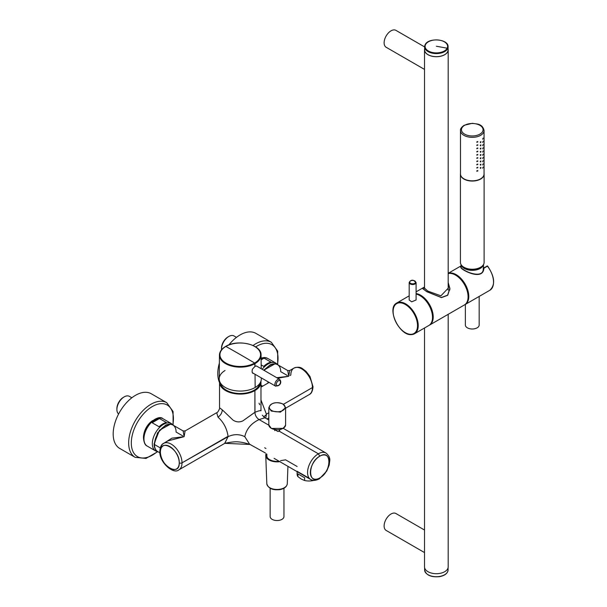 <?xml version="1.0" encoding="UTF-8"?>
<svg xmlns="http://www.w3.org/2000/svg" width="607" height="607" viewBox="0 0 607 607"><rect width="100%" height="100%" fill="white"/><g stroke="black" fill="none" stroke-linecap="round" stroke-linejoin="round"><path stroke-width="0.91" d="M424.521 544.009L424.521 566.862A11.837 6.836 0 0 0 427.981 571.695A11.837 6.836 0 0 0 440.879 573.175A11.837 6.836 0 0 0 448.186 566.862L448.186 314.32M424.619 49A11.837 6.836 0 0 0 424.521 49.88A11.837 6.836 0 0 0 427.981 54.706A11.837 6.836 0 0 0 440.879 56.193A11.837 6.836 0 0 0 448.186 49.88A11.837 6.836 0 0 0 448.087 49M424.521 60.844L424.521 288.613M424.619 46.929L395.908 30.35A9.765 5.638 120 0 0 387.714 33.719A9.765 5.638 120 0 0 386.143 47.263L424.521 69.418M424.521 530.032L395.908 513.514A9.765 5.638 120 0 0 387.714 516.883A9.765 5.638 120 0 0 386.143 530.427L424.521 552.582M425.09 44.895A11.738 6.776 0 0 0 424.619 46.807L424.619 49.88A11.738 6.776 0 0 0 434.68 56.588A11.738 6.776 0 0 0 447.617 51.785A11.738 6.776 0 0 0 448.087 49.88L448.087 46.807C448.664 38.916 428.261 37.285 425.128 44.759L424.619 46.807A11.738 6.776 0 0 0 434.68 53.515A11.738 6.776 0 0 0 447.617 48.712A11.738 6.776 0 0 0 448.087 46.807M448.763 313.986L441.661 318.083M424.521 286.982L422.958 288.712L426.835 291.656L441.433 297.483L447.64 295.161L449.817 288.416L448.186 282.794M424.521 287.323L424.27 287.946L427.806 291.087L440.917 295.821L448.436 287.946L448.186 285.814M423.936 287.323L422.867 288.765L426.767 291.694L441.471 297.612L447.731 295.275L449.916 288.454L448.186 282.65M429.179 325.276A17.755 10.251 -120 0 0 429.536 325.086L464.408 304.957A17.755 10.251 -120 0 0 465.577 286.694A17.755 10.251 -120 0 0 449.514 273.385A17.755 10.251 -120 0 0 448.186 273.582M429.536 325.086A17.755 10.251 -120 0 0 431.167 307.848A17.755 10.251 -120 0 0 416.091 293.576M464.75 304.737A17.755 10.251 -120 0 0 465.106 304.547A17.755 10.251 -120 0 0 466.275 286.292A17.755 10.251 -120 0 0 450.212 272.983A17.755 10.251 -120 0 0 448.186 273.4M483.218 268.431L483.885 268.233C483.271 280.487 464.256 271.541 461.077 267.998L460.599 266.981L461.062 266.162M409.186 282.536L409.186 299.987L411.667 301.823L416.091 299.987L416.091 282.536L413.557 280.404C411.713 279.812 410.264 280.525 409.186 282.536A3.452 1.996 0 0 0 411.667 284.448A3.452 1.996 0 0 0 416.091 282.536M411.683 334.563A17.755 10.251 -120 0 0 414.543 333.744L428.838 325.489A17.755 10.251 -120 0 0 430.667 308.728A17.755 10.251 -120 0 0 416.091 294.092M479.173 296.702L479.173 325.011A6.905 3.983 180 0 1 474.909 328.69A6.905 3.983 180 0 1 467.382 327.833A6.905 3.983 180 0 1 465.364 325.011L465.364 304.403M481.488 266.685A10.478 6.047 180 0 1 475.22 269.614A10.478 6.047 180 0 1 463.05 266.685M483.483 264.591A11.29 6.518 180 0 1 475.448 270.069A11.29 6.518 180 0 1 461.054 264.591M283.955 488.248L283.955 516.557A6.905 3.983 180 0 1 279.69 520.237A6.905 3.983 180 0 1 272.171 519.372A6.905 3.983 180 0 1 270.145 516.557L270.145 488.248M266.594 455.758A10.478 6.047 180 0 1 266.86 454.742M279.144 461.282A10.478 6.047 180 0 1 266.572 455.356A10.478 6.047 180 0 1 266.792 454.127M267.148 457.337A10.107 5.835 180 0 1 266.943 456.161M279.819 461.677A11.29 6.518 180 0 1 265.76 455.5A11.29 6.518 180 0 1 266.101 453.755M480.213 161.492L480.6 162.023L480.213 161.492L480.6 161.014M480.213 158.275L480.6 158.799L480.213 158.275L480.6 157.797M480.213 155.051L480.6 155.582L480.213 155.051L480.6 154.573M480.213 151.833L480.6 152.357L480.213 151.833L480.6 151.355M480.213 148.609L480.6 149.14L480.213 148.609L480.6 148.131M480.213 145.392L480.6 145.915L480.213 145.392L480.6 144.914M480.213 142.167L480.6 142.698L480.213 142.167L480.6 141.689M460.485 174.019A11.783 6.806 0 0 0 467.754 180.309A11.783 6.806 0 0 0 480.6 178.837A11.783 6.806 180 0 0 484.052 174.019L484.052 130.535A11.783 6.806 180 0 1 480.6 135.346A11.783 6.806 0 0 1 467.754 136.825A11.783 6.806 0 0 1 460.485 130.535L460.485 174.019M480.213 167.934L480.6 168.465L480.213 167.934L480.6 167.456M480.213 164.717L480.6 165.248L480.213 164.717L480.6 164.239M476.829 148.245L477.823 148.457L476.829 148.245L476.89 148.798M477.762 147.911L477.823 148.457M476.829 161.136L477.823 161.341L476.829 161.136L476.89 161.682M477.762 160.794L477.823 161.341M476.829 167.578L477.823 167.782L476.829 167.578L476.89 168.124M477.762 167.236L477.823 167.782M476.829 154.686L477.823 154.899L476.829 154.686L476.89 155.24M477.762 154.353L477.823 154.899M476.829 170.795L477.823 171.007L476.829 170.795L476.89 171.341M477.762 170.461L477.823 171.007M476.829 164.353L477.823 164.565L476.829 164.353L476.89 164.899M477.762 164.019L477.823 164.565M476.829 157.911L477.823 158.124L476.829 157.911L476.89 158.457M477.762 157.577L477.823 158.124M476.829 151.469L477.823 151.682L476.829 151.469L476.89 152.016M477.762 151.135L477.823 151.682M476.829 145.027L477.823 145.232L476.829 145.027L476.89 145.574M477.762 144.694L477.823 145.232M476.829 141.803L477.823 142.015L476.829 141.803L476.89 142.357M477.762 141.469L477.823 142.015M480.972 164.277L480.6 165.248M480.972 167.494L480.6 168.465M480.972 141.727L480.6 142.698M480.972 144.944L480.6 145.915M480.972 148.169L480.6 149.14M480.972 151.393L480.6 152.357M480.972 154.61L480.6 155.582M480.972 157.835L480.6 158.799M480.972 161.052L480.6 162.023M483.134 144.603L482.664 145.665L483.081 144.542M483.134 157.486L482.664 158.548L483.081 157.425M483.134 163.928L482.664 164.99L483.081 163.867M483.134 151.044L482.664 152.107L483.081 150.984M483.134 167.153L482.664 168.207L483.081 167.092M483.134 160.711L482.664 161.766L483.081 160.643M483.134 154.269L482.664 155.324L483.081 154.201M483.134 147.827L482.664 148.882L483.081 147.759M483.134 141.385L482.664 142.44L483.081 141.317M483.134 138.161L482.664 139.223L483.081 138.1M460.485 173.602A11.837 6.836 -0 0 0 460.432 174.224A11.837 6.836 -0 0 0 470.584 180.985A11.837 6.836 -0 0 0 483.627 176.144A11.837 6.836 -0 0 0 484.105 174.224A11.837 6.836 -0 0 0 484.052 173.602M460.432 174.224L460.432 262.399A11.837 6.836 0 0 0 463.9 267.232A11.837 6.836 0 0 0 480.638 267.232A11.837 6.836 0 0 0 483.627 264.326A11.837 6.836 0 0 0 484.105 262.399L484.105 174.224M463.991 267.285A11.586 6.692 0 0 0 464.074 267.33A11.586 6.692 0 0 0 480.463 267.33A11.586 6.692 0 0 0 480.547 267.285M319.76 477.952C331.908 471.616 331.908 448.527 319.76 456.214C307.612 462.549 307.612 485.638 319.76 477.952L319.35 478.855L319.76 477.952A13.316 7.686 120 0 1 310.344 472.519A13.316 7.686 120 0 1 319.76 456.214A13.316 7.686 -60 0 1 329.176 461.646A13.316 7.686 -60 0 1 319.76 477.952M274.751 430.689L274.751 429.635L277.953 431.531L279.068 431.107L318.364 453.793A15.289 8.824 120 0 0 308.379 467.269A15.289 8.824 120 0 0 310.723 479.515A15.289 8.824 120 0 0 318.364 478.756L319.35 478.855C315.465 480.691 312.59 480.911 310.723 479.515A15.289 8.824 120 0 1 308.379 467.269A15.289 8.824 120 0 1 318.364 453.793L319.76 456.214L318.364 453.793A15.289 8.824 -60 0 1 326.005 453.042C328.895 455.447 330.14 458.035 329.753 460.781L329.199 465.083L326.756 471.055L319.35 478.855M274.766 363.942L263.764 370.202L270.259 364.777C273.317 363.54 275.745 363.502 277.543 364.663A15.289 8.824 120 0 0 264.265 370.498A15.289 8.824 -60 0 1 277.543 364.663A15.289 8.824 120 0 1 280.707 371.659L287.331 375.483M262.626 386.189L260.972 385.225L262.626 386.189M288.727 376.287L276.739 377.698L288.727 376.287L277.642 378.222L288.727 376.287L287.741 370.551L288.727 376.287L289.714 370.551L288.727 376.287M268.537 382.069L267.27 383.51L268.537 382.069M312.438 385.953A1.973 1.138 180 0 1 313.015 386.758A1.973 1.138 180 0 1 312.438 387.562A15.289 8.824 60 0 1 309.274 394.558A15.289 8.824 -120 0 0 312.438 387.562L283.484 404.277L312.438 387.562A15.289 8.824 -120 0 0 305.761 372.182A15.289 8.824 -120 0 0 293.985 368.085A15.289 8.824 60 0 1 305.761 372.182A15.289 8.824 60 0 1 312.438 387.562A1.973 1.138 180 0 0 313.015 386.758C312.651 391.06 311.406 393.655 309.274 394.558L285.601 408.223M290.123 375.483L290.821 375.08A15.289 8.824 60 0 1 293.985 368.085C297.513 366.787 300.374 367 302.567 368.715L306.011 371.347L309.965 376.446L313.015 386.758M260.972 399.983L266.397 414.141L268.833 412.737L266.397 414.141L260.972 399.983M224.81 443.322L250.023 444.476L224.81 443.322M254.97 412.29L254.902 390.582A20.714 11.958 180 0 0 260.911 381.264A20.714 11.958 180 0 1 260.972 382.129A20.714 11.958 180 0 1 254.902 390.582L254.902 412.328C255.137 415.431 256.533 417.844 259.083 419.574C251.177 423.352 246.412 429.05 244.788 436.676C239.355 433.997 233.778 433.997 228.057 436.676L228.065 436.274C226.889 428.512 223.528 422.131 217.989 417.13L216.691 412.707L217.989 417.13C220.614 415.34 222.048 412.927 222.291 409.877L219.544 407.767L222.291 409.862C222.025 412.965 220.591 415.378 217.989 417.13C223.566 422.168 226.927 428.55 228.065 436.274L182.024 462.853A15.289 8.824 60 0 1 178.86 469.856A15.289 8.824 -120 0 0 182.024 462.853A15.289 8.824 -120 0 0 175.355 447.473A15.289 8.824 -120 0 0 163.571 443.376A15.289 8.824 60 0 1 175.355 447.473A15.289 8.824 60 0 1 182.024 462.853A1.973 1.138 0 0 1 179.24 462.853C179.816 477.216 159.823 465.675 160.407 451.987C159.823 437.624 179.816 449.165 179.24 462.853A13.316 7.686 60 0 1 169.823 468.293A13.316 7.686 60 0 1 160.407 451.987A1.973 1.138 180 0 1 159.831 451.176A1.973 1.138 180 0 1 160.407 450.371A15.289 8.824 -120 0 1 163.571 443.376C161.432 444.294 160.18 446.896 159.831 451.176C159.057 462.375 173.564 474.78 178.86 469.856L224.742 443.368L228.057 436.676L182.024 462.853A1.973 1.138 -0 0 1 179.24 462.853A13.316 7.686 60 0 0 169.823 446.547A13.316 7.686 60 0 0 160.407 451.987A1.973 1.138 180 0 1 159.831 451.176M266.39 414.543L265.714 418.231L266.397 414.543L263.704 416.933L266.397 414.543M259.667 404.725L259.03 403.154M250.699 444.711C251.328 445.014 244.826 442.374 238.308 441.896C235.592 441.585 231.555 441.972 226.206 443.049L224.681 443.353L228.057 436.676C233.771 434.005 239.348 434.005 244.788 436.676C246.389 429.103 251.161 423.405 259.09 419.574L264.948 417.783L259.09 419.574L268.855 425.211L259.09 419.574C256.533 417.844 255.137 415.431 254.902 412.328C258.096 411.007 259.971 410.484 260.54 410.757L260.972 409.74M254.25 412.722L242.899 420.863C239.53 422.434 236.237 422.184 233.02 420.105L222.67 410.203L233.02 420.105C236.252 422.191 239.545 422.442 242.899 420.863L254.902 412.328C258.058 411.015 259.933 410.491 260.54 410.757L260.972 409.786L261.04 410.734L260.934 410.203M254.902 390.582A20.714 11.958 180 0 1 231.646 393.002A20.714 11.958 180 0 1 219.597 381.264A20.714 11.958 0 0 0 219.544 382.129A20.714 11.958 0 0 0 232.329 393.177A20.714 11.958 0 0 0 254.902 390.582M182.722 435.879L176.098 432.055A15.289 8.824 120 0 0 172.934 425.059A15.289 8.824 120 0 0 161.151 429.149A15.289 8.824 120 0 0 154.482 444.536L160.263 447.875L154.482 444.536A15.289 8.824 120 0 0 157.645 451.532L159.922 452.845M219.544 382.129L219.544 407.767C220.318 407.631 217.678 413.109 216.691 412.707L185.105 430.947L184.118 436.683L167.843 440.91L184.118 436.683L171.925 438.155L162.456 444.187L171.925 438.155L184.118 436.683L183.132 430.947L185.105 430.947L184.118 436.683L183.132 430.947L172.934 425.059A15.289 8.824 120 0 0 161.151 429.149A15.289 8.824 120 0 0 154.482 444.536A15.289 8.824 120 0 0 157.645 451.532C155.741 450.553 154.557 448.436 154.102 445.174L157.524 432.943L165.65 425.166C168.7 423.936 171.128 423.898 172.934 425.059M154.049 443.983A1.48 0.857 0 0 0 154.482 444.536A1.48 0.857 0 0 1 154.049 443.983L159.474 430.204L170.165 424.339M249.621 444.241L244.788 436.676L249.629 444.248L265.38 452.966M297.111 466.487L285.586 459.833L280.548 460.667M310.723 479.515L274.106 458.361M265.942 448.497L264.682 447.769M279.683 429.688L279.068 431.107L318.364 453.793A15.289 8.824 -60 0 1 326.005 453.042L283.241 428.352M309.267 478.27L296.967 471.229M261.238 377.858A21.055 12.155 180 0 1 255.145 387.501A21.055 12.155 180 0 1 225.538 387.6A21.055 12.155 180 0 1 225.038 370.505M257.216 366.423L256.298 365.968L254.986 366.393L254.97 363.631A20.805 12.011 180 0 1 232.238 366.218A20.805 12.011 180 0 1 219.453 355.065A20.805 12.011 0 0 0 232.238 366.218A20.805 12.011 0 0 0 254.97 363.631A20.805 12.011 0 0 0 261.063 355.065A20.805 12.011 180 0 1 254.97 363.631L254.621 363.039A1183.498 683.3 -120 0 0 240.258 354.602A1183.498 683.3 60 0 1 254.621 363.039A20.319 11.73 180 0 1 225.887 363.039A20.319 11.73 180 0 1 225.887 346.445A1183.498 683.3 60 0 1 240.258 354.602A1183.498 683.3 -120 0 0 225.887 346.445A20.319 11.73 0 0 0 225.887 363.039A20.319 11.73 0 0 0 254.621 363.039A20.319 11.73 0 0 0 254.621 346.445A20.319 11.73 0 0 0 225.887 346.445A20.319 11.73 180 0 1 254.621 346.445A20.319 11.73 180 0 1 254.621 363.039L254.986 366.393L252.383 369.215C251.806 372.159 252.208 373.548 253.597 373.373M261.207 368.73L261.063 355.065C261.769 344.473 237.512 338.865 225.652 346.422C221.661 348.775 219.597 351.658 219.453 355.065A20.805 12.011 180 0 1 225.546 346.65M261.306 377.895L261.313 378.829A21.055 12.155 0 0 1 255.145 387.501L255.046 374.284L255.145 387.501A21.055 12.155 180 0 1 232.14 390.126A21.055 12.155 180 0 1 219.203 378.829L219.453 355.065M220.645 383.328A19.727 11.389 0 0 0 238.483 393.473A19.727 11.389 0 0 0 259.181 385.331A19.727 11.389 0 0 0 259.872 383.328M277.71 364.663L277.672 351.127L271.359 342.302L255.881 333.364A31.556 18.218 120 0 0 229.4 344.26A31.556 18.218 120 0 0 228.885 344.897M219.37 363.138A31.556 18.218 120 0 0 219.544 382.6M221.525 349.814A10.357 5.979 -60 0 1 221.494 349.154L221.494 348.183A9.173 5.296 -60 0 1 227.982 336.953L228.824 336.468A10.357 5.979 -60 0 1 232.329 335.474A10.357 5.979 -60 0 1 233.999 335.959L236.464 337.378M221.494 349.154A10.357 5.979 -60 0 1 228.824 336.468M261.101 359.162A15.782 9.113 120 0 1 264.06 358.138L271.033 362.167A15.782 9.113 120 0 0 263.734 366.385L261.162 364.898M264.06 358.138L261.109 359.845M304.623 480.524L301.277 479.06L297.931 476.662L297.931 473.908L304.623 477.77L304.623 480.524A11.837 6.836 0 0 0 313.811 480.395M297.111 471.662L297.111 474.166A11.837 6.836 0 0 0 297.931 476.662M173.101 425.059L173.063 411.523L166.75 402.699L151.272 393.761A31.556 18.218 120 0 0 124.799 404.657A31.556 18.218 120 0 0 119.716 448.429L135.194 457.359L145.991 458.414L157.737 451.684M118.608 413.997A10.357 5.979 -60 0 1 116.893 409.543L116.893 408.579A9.173 5.296 -60 0 1 123.373 397.35L124.215 396.864A10.357 5.979 -60 0 1 127.72 395.87A10.357 5.979 -60 0 1 129.39 396.348L131.856 397.775M116.893 409.543A10.357 5.979 -60 0 1 124.215 396.864M159.451 418.534L166.424 422.563A15.782 9.113 120 0 0 159.125 426.774L152.152 422.753A15.782 9.113 120 0 1 159.451 418.534L152.152 422.753M487.611 266.223L487.649 266.116C494.781 276.777 495.517 284.82 489.864 290.26A17.755 10.251 -120 0 0 487.444 266.177L483.885 268.233L483.46 268.044L486.913 266.223M447.154 48.234A11.26 6.502 0 0 0 439.521 40.168A11.26 6.502 0 0 0 425.545 44.577A11.26 6.502 0 0 0 433.186 52.642A11.26 6.502 0 0 0 447.154 48.234A345.186 270.449 -153.1 0 0 436.35 46.253M448.087 567.742L448.087 569.935A11.738 6.776 180 0 1 439.658 576.438A11.738 6.776 180 0 1 424.619 569.935L424.619 567.742M487.649 266.116L487.019 265.995A0.493 0.493 0 0 1 487.649 266.116M461.661 268.347L461.077 267.998M461.259 267.421L460.599 266.981M411.812 283.773A2.959 1.707 0 0 0 415.484 282.612A2.959 1.707 0 0 0 413.473 280.487A2.959 1.707 0 0 0 409.801 281.648A2.959 1.707 0 0 0 411.812 283.773M399.467 302.825A17.262 9.962 -120 0 0 394.611 319.138A17.262 9.962 -120 0 0 411.167 334.313A17.262 9.962 -120 0 0 416.03 317.992A17.262 9.962 -120 0 0 399.467 302.825M399.649 302.172A17.755 10.251 -120 0 0 396.788 302.992C386.128 308.06 399.474 336.187 411.546 334.601L414.543 333.744A17.755 10.251 -120 0 0 415.719 315.481A17.755 10.251 -120 0 0 399.649 302.172M287.286 483.696C286.8 486.814 284.311 488.794 279.819 489.637C272.528 490.365 268.188 488.385 266.814 483.696A10.236 5.911 0 0 0 279.933 489.234A10.236 5.911 0 0 0 287.286 483.696L287.93 466.358M464.628 125.323A10.797 6.237 0 0 0 464.628 134.139A10.797 6.237 0 0 0 479.902 134.139A10.797 6.237 180 0 0 479.902 125.323A10.797 6.237 180 0 0 464.628 125.323M276.337 380.741A3.946 2.276 120 0 0 275.707 386.211L279.44 384.967C281.117 383.161 281.193 381.295 279.652 379.375A3.946 2.276 120 0 0 276.337 380.741M277.369 381.659A2.959 1.707 120 0 0 276.542 385.415A2.959 1.707 120 0 0 279.379 384.739A2.959 1.707 120 0 0 280.214 380.976A2.959 1.707 120 0 0 277.369 381.659M277.429 364.344A29.781 17.193 120 0 0 255.668 346.916M271.359 342.302A31.556 18.218 120 0 0 253.051 345.489M261.093 358.069L264.432 357.493L267.604 358.358A15.782 9.113 120 0 0 261.093 358.441M267.604 358.358L275.973 363.191A15.782 9.113 120 0 0 262.201 369.299M283.037 428.367L271.519 428.436M271.306 428.314A8.384 4.841 0 0 0 280.434 429.354A8.384 4.841 0 0 0 285.601 424.885L285.601 407.654L280.426 412.123L271.291 411.076L268.833 407.654L268.833 424.885A8.384 4.841 0 0 0 271.291 428.307A8.384 4.841 0 0 0 271.306 428.314M282.809 404.034A7.891 4.553 0 0 0 282.801 404.027A7.891 4.553 0 0 0 271.648 404.027A7.891 4.553 0 0 0 271.632 410.469A7.891 4.553 0 0 0 282.794 410.476A7.891 4.553 0 0 0 282.809 404.034M152.668 420.59A13.134 7.588 120 0 0 148.48 424.316A13.134 7.588 120 0 0 143.647 436.221M172.828 424.741A29.781 17.193 120 0 0 165.172 404.141A29.781 17.193 120 0 0 142.266 415.325A29.781 17.193 120 0 0 132.721 450.933A29.781 17.193 120 0 0 157.319 451.6M166.75 402.699A31.556 18.218 120 0 0 140.27 413.595A31.556 18.218 120 0 0 135.194 457.359M152.289 420.886A13.066 7.542 120 0 0 143.715 435.735M143.95 438.861A15.782 9.113 120 0 0 147.22 446.084C145.202 445.371 143.965 442.761 143.518 438.254C142.615 426.455 158.268 413.678 162.995 418.747A15.782 9.113 120 0 0 150.862 422.95A15.782 9.113 120 0 0 143.95 438.793A15.782 9.113 120 0 0 143.95 438.861M162.995 418.747L171.364 423.58A15.782 9.113 120 0 0 159.231 427.783A15.782 9.113 120 0 0 152.319 443.634A15.782 9.113 120 0 0 152.319 443.687A15.782 9.113 120 0 0 155.589 450.91L147.22 446.084M424.521 544.054L424.521 327.985M424.521 60.89L424.521 49.88M448.186 290.123L448.186 49.88M448.087 569.935C447.708 573.365 444.878 575.603 439.597 576.65C430.97 577.409 425.97 575.17 424.619 569.935M448.672 314.039L441.79 318.015M449.817 290.009L449.817 288.416M422.889 288.811L422.889 288.416M423.845 287.369L416.091 291.846M489.864 290.26L465.106 304.547M461.054 265.896L448.186 273.317M483.218 268.415C484.007 278.651 466.988 273.165 461.563 268.119M409.186 295.837L396.788 302.992M483.4 268.082L483.536 264.485M461.13 267.983L461.001 264.485M480.919 295.419L477.239 297.544M266.814 483.696L265.76 455.5M484.052 130.535C483.316 126.962 481.131 124.799 477.489 124.048L472.314 123.32L464.135 125.277C461.426 127.204 460.212 128.957 460.485 130.535M293.985 368.085L289.714 370.551L287.741 370.551L277.543 364.663M269.144 382.425L260.972 387.145M262.307 415.211L264.94 417.783L268.833 420.029M260.972 382.129L260.972 409.786M167.843 440.91L163.571 443.376M268.833 417.904L266.997 418.967M252.413 372.759L275.707 386.211M256.442 365.975L279.652 379.375M277.854 364.845L275.973 363.191M266.86 456.775L266.86 454.173M279.683 430.575L279.683 429.635M268.833 424.885L271.367 428.451C278.681 430.947 283.431 429.756 285.601 424.885M268.833 407.654C271.033 402.699 275.768 401.477 283.044 404.004L285.601 407.654M157.964 451.714L155.589 450.91M173.245 425.241L171.364 423.58"/></g></svg>
